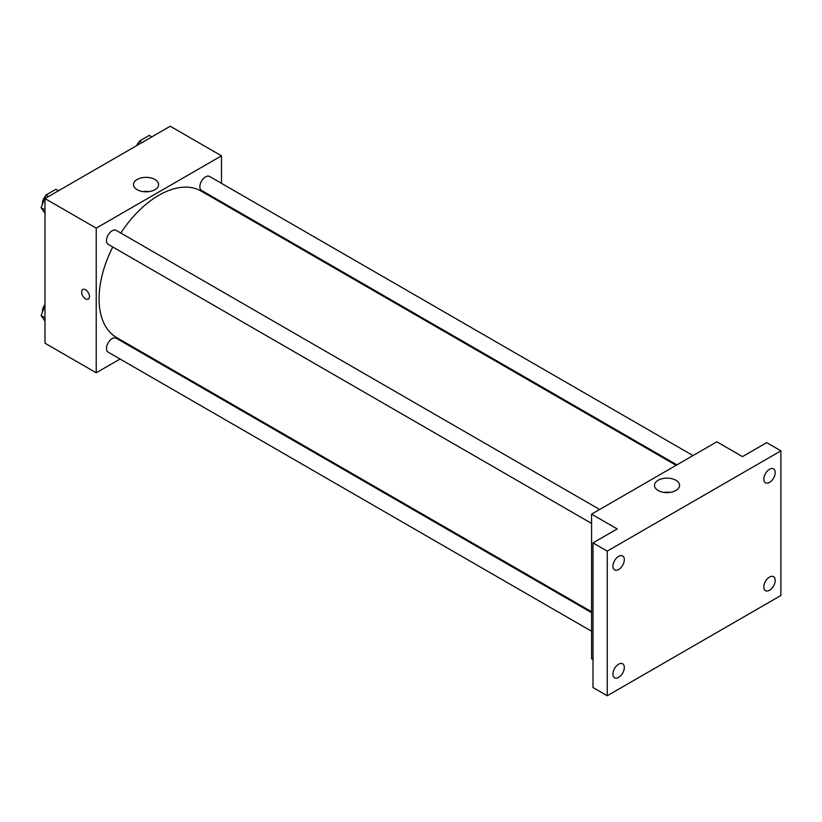<?xml version="1.0" encoding="UTF-8"?>
<svg xmlns="http://www.w3.org/2000/svg" width="822" height="822" viewBox="0 0 822 822"><rect width="100%" height="100%" fill="white"/><g stroke="black" fill="none" stroke-linecap="round" stroke-linejoin="round"><path stroke-width="1.23" d="M120.063 359.029L96.225 372.787L44.984 343.206L44.984 198.564L170.246 126.239L221.488 155.831L221.488 183.347M136.945 349.278L136.164 349.73M112.748 246.98A84.543 48.817 120 0 0 99.072 298.818A84.543 48.817 120 0 0 116.58 337.523L591.583 611.763M676.126 465.324L201.133 191.084A84.543 48.817 120 0 0 120.803 233.037M221.488 201.945L221.488 202.839M96.225 372.787L96.225 228.146L221.488 155.831M693.008 455.573L209.569 176.463A8.056 4.644 120 0 0 203.373 178.621A8.056 4.644 120 0 0 199.849 186.728A8.056 4.644 120 0 0 201.524 190.416L676.907 464.872M591.583 612.667L116.2 338.202A8.056 4.644 120 0 0 109.994 340.359A8.056 4.644 120 0 0 106.48 348.456A8.056 4.644 120 0 0 108.144 352.145L591.583 631.255M591.583 523.439L108.144 244.319A8.056 4.644 -60 0 1 108.144 235.03A8.056 4.644 -60 0 1 116.2 230.376L599.639 509.486M96.225 228.146L44.984 198.564M137.182 189.707A12.536 7.234 180 0 1 133.513 184.59A12.536 7.234 180 0 1 146.049 177.357A12.536 7.234 180 0 1 158.584 184.59A12.536 7.234 180 0 1 150.847 191.279A12.536 7.234 180 0 1 137.182 189.707M89.464 296.567A5.538 3.196 60 0 1 88.324 299.095A5.538 3.196 60 0 1 82.786 295.899A5.538 3.196 60 0 1 82.786 289.508A5.538 3.196 60 0 1 87.05 290.988A5.538 3.196 60 0 1 89.464 296.567M88.324 299.095A5.538 3.196 60 0 1 82.786 295.899A5.538 3.196 60 0 1 82.786 289.508M143.007 191.608A12.536 7.234 180 0 1 149.08 191.608M593.011 659.604L591.583 658.782L591.583 514.14L716.846 441.815L742.472 456.611L766.669 442.637L780.9 450.857L780.9 595.498L607.242 695.761L593.011 687.541L593.011 542.9L617.209 528.926L591.583 514.14M607.242 695.761L607.242 551.12L593.011 542.9M607.242 551.12L780.9 450.857M658.165 490.487A12.536 7.234 180 0 1 654.487 485.37A12.536 7.234 180 0 1 667.022 478.137A12.536 7.234 180 0 1 679.558 485.37A12.536 7.234 180 0 1 671.821 492.059A12.536 7.234 180 0 1 658.165 490.487M663.991 492.399A12.536 7.234 180 0 1 670.064 492.399M769.515 482.411A8.056 4.644 -60 0 1 765.488 482.812A8.056 4.644 -60 0 1 764.255 476.359A8.056 4.644 -60 0 1 769.515 469.27A8.056 4.644 -60 0 1 773.543 468.869A8.056 4.644 -60 0 1 774.776 475.322A8.056 4.644 -60 0 1 769.515 482.411M618.627 569.523A8.056 4.644 -60 0 1 614.599 569.923A8.056 4.644 -60 0 1 613.366 563.471A8.056 4.644 -60 0 1 618.627 556.381A8.056 4.644 -60 0 1 622.655 555.98A8.056 4.644 -60 0 1 623.888 562.433A8.056 4.644 -60 0 1 618.627 569.523M618.627 677.349A8.056 4.644 -60 0 1 614.599 677.749A8.056 4.644 -60 0 1 613.366 671.297A8.056 4.644 -60 0 1 618.627 664.197A8.056 4.644 -60 0 1 622.655 663.806A8.056 4.644 -60 0 1 623.888 670.259A8.056 4.644 -60 0 1 618.627 677.349M769.515 590.237A8.056 4.644 -60 0 1 765.488 590.638A8.056 4.644 -60 0 1 764.255 584.185A8.056 4.644 -60 0 1 769.515 577.085A8.056 4.644 -60 0 1 773.543 576.695A8.056 4.644 -60 0 1 774.776 583.147A8.056 4.644 -60 0 1 769.515 590.237M44.984 213.227L41.1 207.709L46.032 194.999L55.896 189.307L58.454 190.786M44.984 209.949L41.1 207.709M48.59 196.479L46.032 194.999M45.724 195.78A8.056 4.644 120 0 0 42.425 203.661A8.056 4.644 120 0 0 42.446 204.236M137.932 144.898L139.411 141.086L149.275 135.394L151.834 136.873M141.97 142.566L139.411 141.086M139.103 141.867A8.056 4.644 120 0 0 136.74 145.586M44.984 321.053L41.1 315.525L44.984 305.517M44.984 317.775L41.1 315.525M44.984 304.51A8.056 4.644 120 0 0 42.425 311.476A8.056 4.644 120 0 0 42.446 312.062"/></g></svg>
